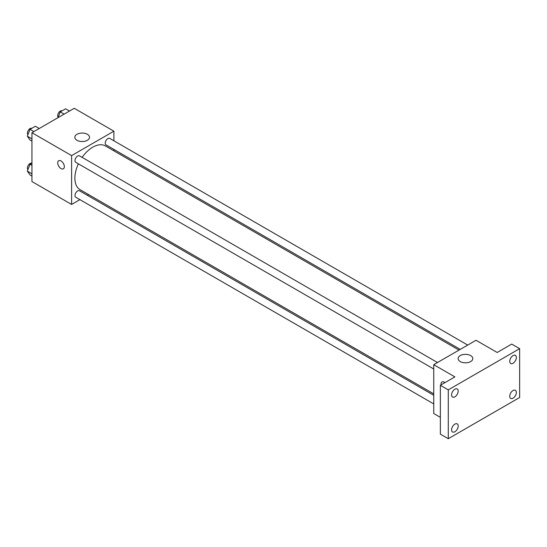<?xml version="1.0" encoding="UTF-8"?>
<svg xmlns="http://www.w3.org/2000/svg" width="547" height="547" viewBox="0 0 547 547"><rect width="100%" height="100%" fill="white"/><g stroke="black" fill="none" stroke-linecap="round" stroke-linejoin="round"><path stroke-width="0.82" d="M79.917 199.641L71.602 204.441L31.952 181.549L31.952 132.716L74.248 108.299L113.892 131.191L113.892 140.791M88.628 194.616L87.397 195.327M78.385 163.84A25.271 14.591 120 0 0 74.877 178.131A25.271 14.591 120 0 0 80.115 189.7L433.744 393.867M459.008 350.094L105.386 145.933A25.271 14.591 120 0 0 82.118 157.365M113.892 149.427L113.892 150.842M71.602 204.441L71.602 155.608L113.892 131.191M467.719 345.068L109.735 138.391A3.74 2.161 120 0 0 106.856 139.389A3.74 2.161 120 0 0 105.222 143.157A3.74 2.161 120 0 0 106.002 144.866L460.246 349.383M433.744 395.29L79.5 190.766A3.74 2.161 120 0 0 76.614 191.771A3.74 2.161 120 0 0 74.987 195.532A3.74 2.161 120 0 0 75.759 197.241L433.744 403.918M433.744 368.999L75.759 162.322A3.74 2.161 -60 0 1 75.759 158.008A3.74 2.161 -60 0 1 79.5 155.847L437.477 362.524M71.602 155.608L31.952 132.716M76.977 140.292A7.35 4.246 180 0 1 74.823 137.29A7.35 4.246 180 0 1 82.173 133.051A7.35 4.246 180 0 1 89.523 137.29A7.35 4.246 180 0 1 84.99 141.215A7.35 4.246 180 0 1 76.977 140.292M64.334 166.671A4.67 2.701 60 0 1 63.363 168.811A4.67 2.701 60 0 1 58.693 166.11A4.67 2.701 60 0 1 58.693 160.715A4.67 2.701 60 0 1 62.29 161.967A4.67 2.701 60 0 1 64.334 166.671M63.37 168.811A4.67 2.701 60 0 1 58.693 166.11A4.67 2.701 60 0 1 58.693 160.715M440.349 417.34L433.744 413.525L433.744 364.685L476.034 340.268L497.182 352.48L511.718 344.084L519.65 348.665L519.65 397.498L448.28 438.701L440.349 434.127L440.349 385.286L454.885 376.897L433.744 364.685M448.28 438.701L448.28 389.867L440.349 385.286M448.28 389.867L519.65 348.665M460.266 361.581A7.35 4.246 180 0 1 458.112 358.579A7.35 4.246 180 0 1 465.463 354.34A7.35 4.246 180 0 1 472.813 358.579A7.35 4.246 180 0 1 468.273 362.504A7.35 4.246 180 0 1 460.266 361.581M441.983 382.004A4.67 2.701 60 0 0 441.067 384.876A4.67 2.701 60 0 1 441.976 382.004A4.67 2.701 60 0 1 444.916 382.647M513.045 363.249A4.67 2.701 -60 0 1 510.707 363.481A4.67 2.701 -60 0 1 509.989 359.741A4.67 2.701 -60 0 1 513.045 355.618A4.67 2.701 -60 0 1 515.377 355.386A4.67 2.701 -60 0 1 516.094 359.133A4.67 2.701 -60 0 1 513.045 363.249M454.885 396.828A4.67 2.701 -60 0 1 452.554 397.06A4.67 2.701 -60 0 1 451.836 393.314A4.67 2.701 -60 0 1 454.885 389.197A4.67 2.701 -60 0 1 457.224 388.965A4.67 2.701 -60 0 1 457.942 392.705A4.67 2.701 -60 0 1 454.885 396.828M454.885 431.747A4.67 2.701 -60 0 1 452.554 431.973A4.67 2.701 -60 0 1 451.836 428.233A4.67 2.701 -60 0 1 454.885 424.116A4.67 2.701 -60 0 1 457.224 423.884A4.67 2.701 -60 0 1 457.942 427.624A4.67 2.701 -60 0 1 454.885 431.747M513.045 398.168A4.67 2.701 -60 0 1 510.707 398.401A4.67 2.701 -60 0 1 509.989 394.654A4.67 2.701 -60 0 1 513.045 390.537A4.67 2.701 -60 0 1 515.377 390.305A4.67 2.701 -60 0 1 516.094 394.052A4.67 2.701 -60 0 1 513.045 398.168M31.952 141.14L30.023 140.025L27.35 136.224L30.023 129.345L35.364 126.261L39.247 128.504M31.952 138.883L27.35 136.224M33.907 131.588L30.023 129.345M31.794 128.319A3.74 2.161 120 0 0 28.964 129.461A3.74 2.161 120 0 0 27.405 133.14A3.74 2.161 120 0 0 27.952 134.685M58.016 117.667L60.259 111.882L65.599 108.798L69.49 111.041M64.149 114.125L60.259 111.882M62.037 110.856A3.74 2.161 120 0 0 59.199 112.005A3.74 2.161 120 0 0 57.647 115.684A3.74 2.161 120 0 0 58.187 117.222M31.952 176.059L30.023 174.944L27.35 171.143L30.023 164.257L31.952 163.143M31.952 173.802L27.35 171.143M31.952 165.379L30.023 164.257M31.794 163.238A3.74 2.161 120 0 0 28.964 164.38A3.74 2.161 120 0 0 27.405 168.059A3.74 2.161 120 0 0 27.952 169.604"/></g></svg>
